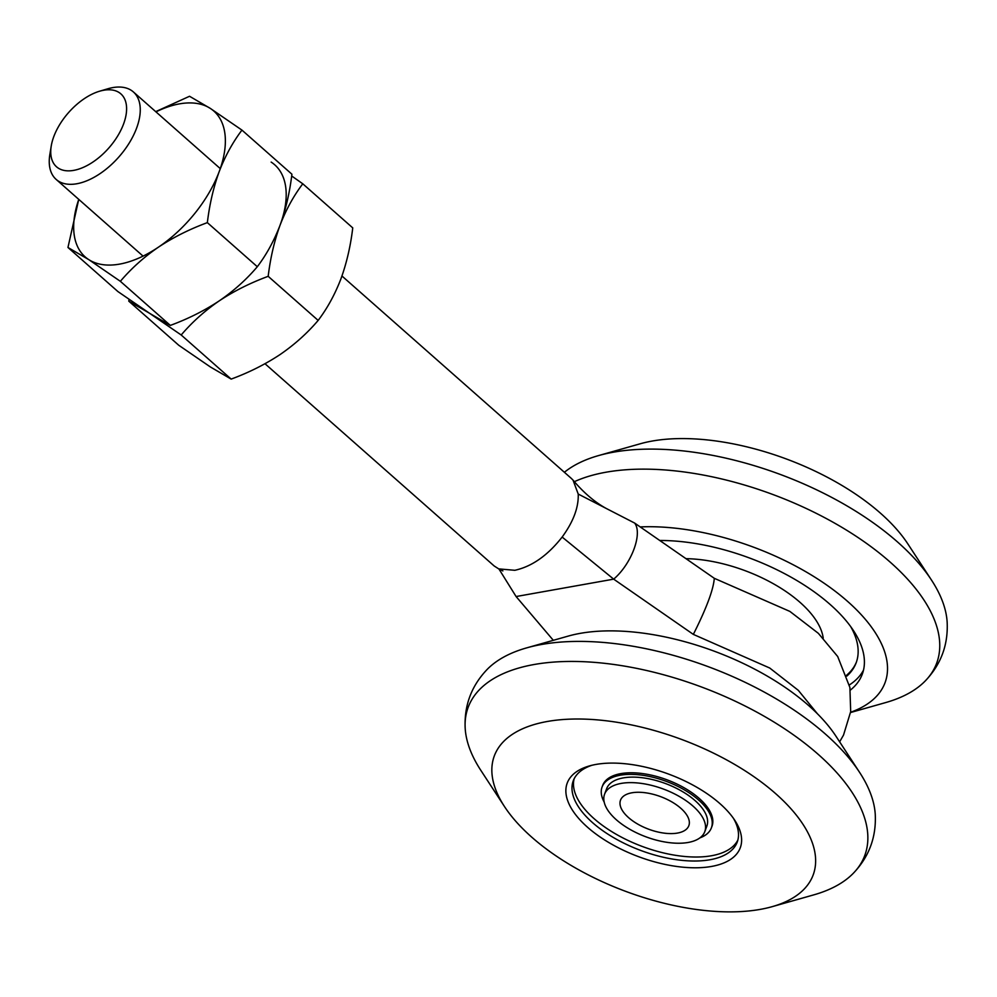 <?xml version="1.0" encoding="UTF-8"?>
<svg xmlns="http://www.w3.org/2000/svg" width="997" height="997" viewBox="0 0 997 997"><rect width="100%" height="100%" fill="white"/><g stroke="black" fill="none" stroke-linecap="round" stroke-linejoin="round"><path stroke-width="1.5" d="M73.703 170.375A48.616 26.794 -48.6 0 0 123.528 124.102A48.616 26.794 -48.6 0 0 103.651 90.253A48.616 26.794 -48.6 0 0 99.55 91.226A48.616 26.794 -48.6 0 0 51.246 145.961A48.616 26.794 -48.6 0 0 73.703 170.375M99.55 91.226L107.813 88.783A58.349 32.166 131.4 0 1 112.736 87.611A58.349 32.166 131.4 0 1 133.374 91.936A58.349 32.166 131.4 0 1 129.298 142.92A58.349 32.166 131.4 0 1 76.794 183.76A58.349 32.166 131.4 0 1 56.156 179.423A58.349 32.166 131.4 0 1 49.85 154.46L51.246 145.961M265.003 363.731L494.176 565.972L498.712 568.888L514.813 570.296C531.912 566.545 547.702 555.466 562.146 537.059C573.375 521.68 578.734 507.348 578.223 494.051L573.026 480.118L571.393 478.473L341.959 276.007M553.323 640.323L516.097 596.542L613.678 579.145C631.437 564.04 642.841 533.545 634.64 523.064L714.301 578.31L789.873 611.41L818.35 633.332L837.692 656.512L849.905 687.519L850.678 711.646L843.524 735.076L839.636 741.83M562.146 537.059L613.678 579.145L693.339 634.391L769.734 668.027L798.285 690.323L817.44 713.79M714.301 578.31C713.428 589.663 706.437 608.357 693.339 634.391M516.097 596.542L498.936 568.988M634.64 523.064L578.223 494.051M291.672 175.97L302.776 183.797C293.517 196.048 285.94 209.869 280.045 225.26A97.245 53.601 -48.6 0 0 271.147 162.087M241.947 130.109C232.687 142.372 225.11 156.193 219.215 171.571A97.245 53.601 -48.6 0 0 210.305 108.399L241.947 130.109L291.909 174.213C289.728 192.471 285.778 209.482 280.045 225.26C274.362 240.85 270.411 257.874 268.181 276.319L318.155 320.411C327.315 308.335 334.892 294.514 340.887 278.948C346.62 263.171 350.57 246.147 352.751 227.889L302.776 183.797M268.181 276.319C250.172 282.986 233.859 291.161 219.253 300.857C204.834 310.752 192.147 322.131 181.192 334.992L149.562 313.282L128.787 301.156L129.024 299.399M318.155 320.411C307.325 333.16 294.638 344.538 280.095 354.546C265.264 364.354 248.963 372.542 231.167 379.097L181.192 334.992M231.167 379.097L210.392 366.971L178.762 345.261L128.787 301.156M219.215 171.571A97.245 53.601 131.4 0 1 158.423 247.169C143.992 257.064 131.305 268.442 120.363 281.316L88.721 259.594A97.245 53.601 -48.6 0 0 158.423 247.169C173.029 237.485 189.33 229.298 207.351 222.63C209.569 204.186 213.532 187.162 219.215 171.571M155.694 111.639L189.542 96.273L210.305 108.399A97.245 53.601 -48.6 0 0 155.968 111.876M78.763 199.375A97.245 53.601 -48.6 0 0 88.721 259.594L67.958 247.48L78.751 199.363M280.045 225.26C274.05 240.825 266.473 254.646 257.313 266.722L207.351 222.63M257.313 266.722C246.496 279.484 233.809 290.862 219.253 300.857C204.435 310.665 188.121 318.853 170.325 325.408L120.363 281.316M170.325 325.408L149.562 313.282L117.92 291.573L67.958 247.48M685.986 558.669A99.675 47.407 20.5 0 1 800.08 602.4A99.675 47.407 20.5 0 1 823.223 638.142M699.906 837.879A58.349 27.754 -159.5 0 0 711.384 827.859L711.995 826.264A58.349 27.754 -159.5 0 0 699.159 798.373A58.349 27.754 -159.5 0 0 642.492 773.56A58.349 27.754 -159.5 0 0 602.687 785.399L602.088 786.994A58.349 27.754 -159.5 0 0 604.194 802.087M711.384 827.859A58.349 27.754 -159.5 0 0 698.561 799.98A58.349 27.754 -159.5 0 0 641.894 775.155A58.349 27.754 -159.5 0 0 602.088 786.994M863.502 670.134A145.861 69.379 20.5 0 1 849.382 684.939M846.902 676.053A136.14 64.755 -159.5 0 0 856.149 662.818A136.14 64.755 -159.5 0 0 850.715 626.627M846.615 675.218A136.14 64.755 -159.5 0 0 856.448 662.008M640.211 526.927A170.175 80.944 20.5 0 1 847.487 601.303A170.175 80.944 20.5 0 1 850.591 712.282M574.384 481.676A211.688 100.685 20.5 0 1 605.939 472.229A211.688 100.685 20.5 0 1 855.177 535.638A211.688 100.685 20.5 0 1 925.079 681.125A211.688 100.685 20.5 0 1 885.71 702.561L850.553 712.531M564.377 472.291A211.688 100.685 20.5 0 1 598.524 455.592A211.688 100.685 20.5 0 1 613.429 452.189A211.688 100.685 20.5 0 1 931.497 580.092A211.688 100.685 20.5 0 1 947.15 622.103C948.272 644.934 940.919 664.613 925.079 681.125M598.524 455.592L640.149 443.802A170.175 80.944 20.5 0 1 652.125 441.06A170.175 80.944 20.5 0 1 907.831 543.876L931.497 580.092M659.777 540.486A145.861 69.379 20.5 0 1 806.959 586.859A145.861 69.379 20.5 0 1 862.268 674.234A145.861 69.379 20.5 0 1 850.341 690.111M711.534 866.443A92.385 43.943 20.5 0 1 590.685 829.928A92.385 43.943 20.5 0 1 589.277 765.97A92.385 43.943 20.5 0 1 595.944 764.437A92.385 43.943 20.5 0 1 734.851 820.406A92.385 43.943 20.5 0 1 711.534 866.443M591.807 765.31A87.524 41.625 -159.5 0 0 573.263 780.788A87.524 41.625 -159.5 0 0 614.264 838.028A87.524 41.625 -159.5 0 0 709.989 859.75A87.524 41.625 -159.5 0 0 737.219 842.091A87.524 41.625 -159.5 0 0 733.381 818.238M772.189 906.659L813.814 894.857A211.688 100.685 -159.5 0 0 853.183 873.422C869.01 856.922 876.375 837.243 875.254 814.399A211.688 100.685 -159.5 0 0 859.601 772.388L835.935 736.172A170.175 80.944 -159.5 0 0 580.229 633.357A170.175 80.944 -159.5 0 0 568.253 636.086L526.628 647.888A211.688 100.685 -159.5 0 0 487.259 669.323C471.419 685.836 464.066 705.515 465.188 728.358A211.688 100.685 -159.5 0 0 480.841 770.369L504.507 806.585A170.175 80.944 -159.5 0 0 760.213 909.389A170.175 80.944 -159.5 0 0 772.189 906.659A170.175 80.944 -159.5 0 0 770.07 788.889A170.175 80.944 -159.5 0 0 547.278 721.492A170.175 80.944 -159.5 0 0 504.507 806.585M859.601 772.388A211.688 100.685 -159.5 0 0 541.533 644.486A211.688 100.685 -159.5 0 0 526.628 647.888M853.183 873.422A211.688 100.685 -159.5 0 0 783.281 727.935A211.688 100.685 -159.5 0 0 534.043 664.525A211.688 100.685 -159.5 0 0 465.188 728.358M574.122 778.819A87.524 41.625 -159.5 0 0 617.642 835.087A87.524 41.625 -159.5 0 0 711.497 855.75A87.524 41.625 -159.5 0 0 737.855 840.047M621.218 783.405A53.489 25.436 -159.5 0 0 604.581 794.21A53.489 25.436 -159.5 0 0 629.643 829.192A53.489 25.436 -159.5 0 0 688.142 842.465A53.489 25.436 -159.5 0 0 704.779 831.672A53.489 25.436 -159.5 0 0 679.717 796.69A53.489 25.436 -159.5 0 0 621.218 783.405M704.779 831.672L706.836 826.164A53.489 25.436 -159.5 0 0 681.786 791.182A53.489 25.436 -159.5 0 0 623.275 777.897A53.489 25.436 -159.5 0 0 606.637 788.702L604.581 794.21M677.499 833.068A36.465 17.348 -159.5 0 0 683.954 811.371A36.465 17.348 -159.5 0 0 633.606 792.54A36.465 17.348 -159.5 0 0 631.861 792.802A36.465 17.348 -159.5 0 0 628.546 817.602A36.465 17.348 -159.5 0 0 677.499 833.068M133.374 91.936L220.275 168.618M498.712 568.888L502.862 570.932M573.026 480.118C583.756 492.842 594.96 502.363 606.637 508.669M56.156 179.423L143.057 256.117"/></g></svg>
